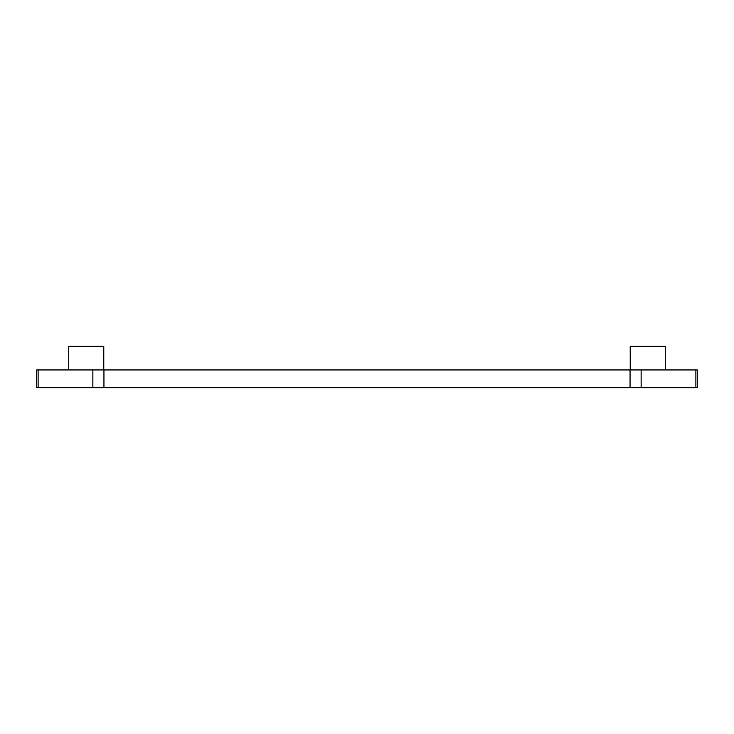 <?xml version="1.0" encoding="UTF-8"?>
<svg xmlns="http://www.w3.org/2000/svg" width="734" height="734" viewBox="0 0 734 734"><rect width="100%" height="100%" fill="white"/><g stroke="black" fill="none" stroke-linecap="round" stroke-linejoin="round"><path stroke-width="1.1" d="M697.3 369.945L36.7 369.945L36.7 387.644L697.3 387.644L697.3 369.945M665.279 369.945L665.279 346.356L630.231 346.356L630.231 369.945M103.769 369.945L103.769 346.356L68.721 346.356L68.721 369.945M38.122 369.945L38.122 387.644M92.86 387.644L92.86 369.945M103.944 369.945L103.944 387.644M630.056 387.644L630.056 369.945M641.14 369.945L641.14 387.644M695.878 387.644L695.878 369.945"/></g></svg>
